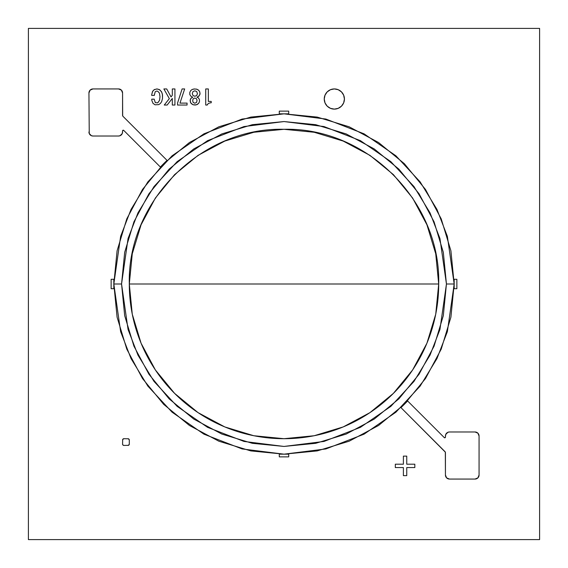 <?xml version="1.0" encoding="UTF-8"?>
<svg xmlns="http://www.w3.org/2000/svg" width="568" height="568" viewBox="0 0 568 568"><rect width="100%" height="100%" fill="white"/><g stroke="black" fill="none" stroke-linecap="round" stroke-linejoin="round"><path stroke-width="0.85" d="M28.4 539.6L539.6 539.6L539.6 28.4L28.4 28.4L28.4 539.6L539.6 539.6L539.6 28.4L28.4 28.4L28.4 539.6M454.173 284L446.441 284L439.944 238.517L430.011 212.815L413.951 186.538L390.812 161.61L360.446 140.672L323.987 126.557L284 121.559L244.013 126.557L207.554 140.672L177.188 161.61L154.049 186.538L137.988 212.815L128.056 238.517L121.559 284L113.827 284L120.629 236.352L131.03 209.429L147.857 181.895L172.104 155.788L203.919 133.842L242.11 119.06L284 113.827L325.89 119.06L364.081 133.842L395.896 155.788L420.142 181.895L436.969 209.429L447.371 236.352L454.173 284L447.371 331.648L436.969 358.571L420.142 386.105L395.896 412.212L364.081 434.158L325.89 448.94L284 454.173L242.11 448.94L203.919 434.158L172.104 412.212L147.857 386.105L131.03 358.571L120.629 331.648L113.827 284L121.559 284L128.056 329.483L137.988 355.185L154.049 381.462L177.188 406.39L207.554 427.328L244.013 441.442L284 446.441L323.987 441.442L360.446 427.328L390.812 406.39L413.951 381.462L430.011 355.185L439.944 329.483L446.441 284L454.173 284L450.907 250.8L441.222 218.879L425.496 189.456L404.331 163.669L378.544 142.504L349.121 126.778L317.2 117.093L284 113.827L250.8 117.093L218.879 126.778L189.456 142.504L163.669 163.669L142.504 189.456L126.778 218.879L117.093 250.8L113.827 284L117.093 317.2L126.778 349.121L142.504 378.544L163.669 404.331L189.456 425.496L218.879 441.222L250.8 450.907L284 454.173L317.2 450.907L349.121 441.222L378.544 425.496L404.331 404.331L425.496 378.544L441.222 349.121L450.907 317.2L454.173 284A170.18 170.18 0 0 1 454.173 285.342L454.173 288.707L456.864 288.707L456.864 279.293L454.173 279.293L454.173 282.658A170.18 170.18 0 0 1 454.18 284A170.18 170.18 0 0 1 454.173 285.342L454.173 288.707L456.864 288.707L456.864 279.293L454.173 279.293L454.173 282.658A170.18 170.18 0 0 1 454.18 284M446.441 284L443.317 315.687L434.073 346.161L419.063 374.248L398.864 398.864L374.248 419.063L346.161 434.073L315.687 443.317L284 446.441L252.313 443.317L221.839 434.073L193.752 419.063L169.136 398.864L148.937 374.248L133.927 346.161L124.683 315.687L121.559 284L124.683 252.313L133.927 221.839L148.937 193.752L169.136 169.136L193.752 148.937L221.839 133.927L252.313 124.683L284 121.559L315.687 124.683L346.161 133.927L374.248 148.937L398.864 169.136L419.063 193.752L434.073 221.839L443.317 252.313L446.441 284M129.298 284A154.702 154.702 0 0 0 284 438.702A154.702 154.702 0 0 0 438.702 284L129.298 284L438.702 284C440.839 201.335 366.665 127.161 284 129.298C201.335 127.161 127.161 201.335 129.298 284L132.266 253.818L141.07 224.8L155.369 198.047L174.61 174.61L198.047 155.369L224.8 141.07L253.818 132.266L284 129.298L314.182 132.266L343.2 141.07L369.953 155.369L393.39 174.61L412.631 198.047L426.93 224.8L435.734 253.818L438.702 284L435.734 314.182L426.93 343.2L412.631 369.953L393.39 393.39L369.953 412.631L343.2 426.93L314.182 435.734L284 438.702L253.818 435.734L224.8 426.93L198.047 412.631L174.61 393.39L155.369 369.953L141.07 343.2L132.266 314.182L129.298 284M445.433 436.018A4.033 4.033 0 0 1 449.465 431.978L475.025 431.978A4.033 4.033 0 0 1 479.065 436.018L479.065 475.025A4.033 4.033 0 0 1 475.025 479.065L449.465 479.065L475.025 479.065A4.033 4.033 0 0 0 479.065 475.025L479.065 436.018A4.033 4.033 0 0 0 475.025 431.978L449.465 431.978A4.033 4.033 0 0 0 445.738 434.47L445.319 437.523L444.282 437.623A0.674 0.674 0 0 0 445.433 437.147L445.433 436.018L445.433 437.147A0.674 0.674 0 0 1 444.282 437.623L407.618 400.958A170.18 170.18 0 0 1 400.958 407.618A170.18 170.18 0 0 0 407.618 400.958A170.18 170.18 0 0 1 400.958 407.618L445.035 451.695A1.342 1.342 0 0 1 445.433 452.646A1.342 1.342 0 0 0 445.035 451.695L445.433 452.646L445.433 475.025L446.611 477.88A4.033 4.033 0 0 0 449.465 479.065A4.033 4.033 0 0 1 445.433 475.025L445.738 476.573M400.958 407.618L445.326 452.135L445.433 475.025M446.611 477.88L449.465 479.065L475.025 479.065L477.88 477.88L479.065 475.025L479.065 436.018L477.88 433.164L475.025 431.978L449.465 431.978L447.925 432.284L445.738 434.47L447.925 432.284M445.014 437.772L444.282 437.623L407.618 400.958M445.433 437.147L445.319 437.523M414.825 464.198L406.752 464.198L406.752 456.125L403.394 456.125L403.394 464.198L395.321 464.198L395.321 467.563L403.394 467.563L403.394 475.636L406.752 475.636L406.752 467.563L414.825 467.563L414.825 464.198L414.825 467.563L406.752 467.563L406.752 475.636L403.394 475.636L403.394 467.563L395.321 467.563L395.321 464.198L403.394 464.198L403.394 456.125L406.752 456.125L406.752 464.198L414.825 464.198M122.567 131.982A4.033 4.033 0 0 1 118.534 136.022L92.974 136.022L118.534 136.022A4.033 4.033 0 0 0 121.389 134.836L122.262 133.53L122.681 130.477L123.717 130.377A0.674 0.674 0 0 0 122.567 130.853L122.567 131.982L122.567 130.853A0.674 0.674 0 0 1 123.717 130.377L160.382 167.042A170.18 170.18 0 0 1 167.042 160.382A170.18 170.18 0 0 0 160.382 167.042A170.18 170.18 0 0 1 167.042 160.382L122.965 116.305A1.342 1.342 0 0 1 122.567 115.354A1.342 1.342 0 0 0 122.965 116.305L122.567 115.354L122.567 92.974L121.389 90.12A4.033 4.033 0 0 0 118.534 88.935A4.033 4.033 0 0 1 122.567 92.974L122.262 91.427M121.389 90.12L118.534 88.935L92.974 88.935A4.033 4.033 0 0 0 88.935 92.974A4.033 4.033 0 0 1 92.974 88.935L90.12 90.12L88.935 92.974L89.247 133.53A4.033 4.033 0 0 0 91.427 135.716L92.974 136.022A4.033 4.033 0 0 1 88.935 131.982L89.247 133.53L91.427 135.716L90.12 134.836M167.042 160.382L122.965 116.305M122.674 115.865L122.567 92.974M92.974 136.022L118.534 136.022L120.075 135.716L122.262 133.53M122.986 130.228L123.717 130.377L160.382 167.042M122.567 130.853L122.681 130.477M282.658 454.173A170.18 170.18 0 0 0 285.342 454.173A170.18 170.18 0 0 1 282.658 454.173L279.293 454.173L279.293 456.864L288.707 456.864L288.707 454.173L285.342 454.173A170.18 170.18 0 0 1 282.658 454.173L279.293 454.173L279.293 456.864L288.707 456.864L288.707 454.173L285.342 454.173A170.18 170.18 0 0 1 282.658 454.173M285.342 113.827A170.18 170.18 0 0 0 282.658 113.827A170.18 170.18 0 0 1 285.342 113.827L288.707 113.827L288.707 111.136L279.293 111.136L279.293 113.827L282.658 113.827A170.18 170.18 0 0 1 285.342 113.827L288.707 113.827L288.707 111.136L279.293 111.136L279.293 113.827L282.658 113.827A170.18 170.18 0 0 1 285.342 113.827M113.827 282.658A170.18 170.18 0 0 0 113.827 285.342A170.18 170.18 0 0 1 113.827 282.658L113.827 279.293L111.136 279.293L111.136 288.707L113.827 288.707L113.827 285.342A170.18 170.18 0 0 1 113.827 282.658L113.827 279.293L111.136 279.293L111.136 288.707L113.827 288.707L113.827 285.342A170.18 170.18 0 0 1 113.827 282.658M325.017 95.168L324.243 99.024A10.089 10.089 0 0 0 334.332 109.113A10.089 10.089 0 0 0 344.428 99.024A10.089 10.089 0 0 1 334.332 109.113A10.089 10.089 0 0 1 324.243 99.024A10.089 10.089 0 0 1 334.332 88.935A10.089 10.089 0 0 1 344.428 99.024A10.089 10.089 0 0 0 334.332 88.935A10.089 10.089 0 0 0 324.243 99.024L325.017 102.886L327.204 106.159L330.477 108.346L334.332 109.113L338.194 108.346L341.467 106.159L343.654 102.886L344.428 99.024L343.654 95.168L341.467 91.895L338.194 89.701L334.332 88.935L330.477 89.701L327.204 91.895L325.017 95.168L324.243 99.024L325.017 102.886M330.477 108.346L334.332 109.113L338.194 108.346M343.654 102.886L344.428 99.024L343.654 95.168M338.194 89.701L334.332 88.935L330.477 89.701M129.298 444.084A1.342 1.342 0 0 1 127.949 445.433A1.342 1.342 0 0 0 129.298 444.084L129.298 440.051A1.342 1.342 0 0 0 127.949 438.702A1.342 1.342 0 0 1 129.298 440.051L128.467 438.808L123.916 438.702A1.342 1.342 0 0 0 122.567 440.051A1.342 1.342 0 0 1 123.916 438.702L122.674 439.533L122.567 444.084A1.342 1.342 0 0 0 123.916 445.433A1.342 1.342 0 0 1 122.567 444.084L122.965 445.035L123.916 445.433L128.467 445.326L129.298 444.084M208.342 88.949L205.722 88.949L205.722 105.037L207.249 105.037L207.59 104.228L207.249 105.037L205.722 105.037L205.722 88.949L208.342 88.949L208.342 101.416L208.342 88.949M210.572 102.808L208.527 103.348L207.391 104.611M211.218 102.787L211.218 101.416L208.342 101.416L211.218 101.416L211.218 102.787M192.729 97.206L190.969 96.276L189.811 94.565L189.811 92.385L190.692 90.617L192.14 89.488L193.986 88.991L196.528 89.126L198.445 90.042L199.652 91.618L200.05 93.663L199.261 95.722L196.982 97.206L198.424 97.923L199.446 99.563L199.439 101.764L198.608 103.404L196.287 104.86L193.106 104.768L190.883 103.113L190.145 100.501L190.841 98.434L192.729 97.206L191.054 98.172L190.202 99.869L190.386 102.126L191.366 103.681L193.106 104.768L195.236 105.023L197.231 104.505L198.608 103.404L199.439 101.764L199.446 99.563L198.424 97.923L196.982 97.206L198.75 96.276L199.986 94.274L199.794 91.995L198.75 90.319L196.897 89.226L194.412 88.963L192.14 89.488L190.692 90.617L189.811 92.385L189.811 94.565L190.969 96.276L192.729 97.206M194.859 96.269L196.713 95.516L197.43 93.663L196.713 91.554L194.859 90.802L193.006 91.562L192.289 93.663L193.006 95.516L194.859 96.269M194.859 103.184L196.599 102.396L197.039 100.238L196.351 98.555L194.682 98.044L193.12 98.825L192.68 100.87L193.234 102.538L194.859 103.184M184.664 88.949L182.101 88.949L177.536 103.127L177.536 105.037L187.064 105.037L187.064 103.106L179.971 103.106L184.664 88.949L179.971 103.106L187.064 103.106L187.064 105.037L177.536 105.037L177.536 103.127L182.101 88.949L184.664 88.949M174.93 88.949L172.31 88.949L172.31 95.275L171.025 96.915L172.31 95.275L172.31 88.949L174.93 88.949L174.93 105.037L174.93 88.949M171.025 96.915L166.701 88.949L163.875 88.949L169.335 98.626L164.258 105.037L167.162 105.037L172.31 98.456L172.31 105.037L174.93 105.037L172.31 105.037L172.31 98.456L167.162 105.037L164.258 105.037L169.335 98.626L163.875 88.949L166.701 88.949L171.025 96.915L172.31 95.275M151.656 95.388L154.368 95.388L154.439 94.281L154.368 95.388L151.656 95.388L151.727 94.629L151.656 95.388M154.297 99.684L155.355 102.666L157.762 102.851L159.53 100.344L159.991 96.723L159.43 93.081L157.684 91.192L156.385 91.1L155.185 91.817L154.397 94.813M154.269 99.166L151.755 99.166L151.805 100.38L152.991 103.348L155.05 104.803L158.77 104.618L160.46 103.39L161.66 101.622L162.505 98.477L162.391 94.146L161.404 91.569L159.26 89.524L156.846 88.949L154.127 89.701L152.48 91.611L151.727 94.629L152.707 91.157L154.432 89.524L157.222 88.963L159.864 89.9L161.724 92.144L162.512 94.906L162.505 98.477L161.66 101.622L160.46 103.39L158.77 104.618L155.05 104.803L152.991 103.348L151.805 100.38L151.755 99.166L154.269 99.166"/></g></svg>
